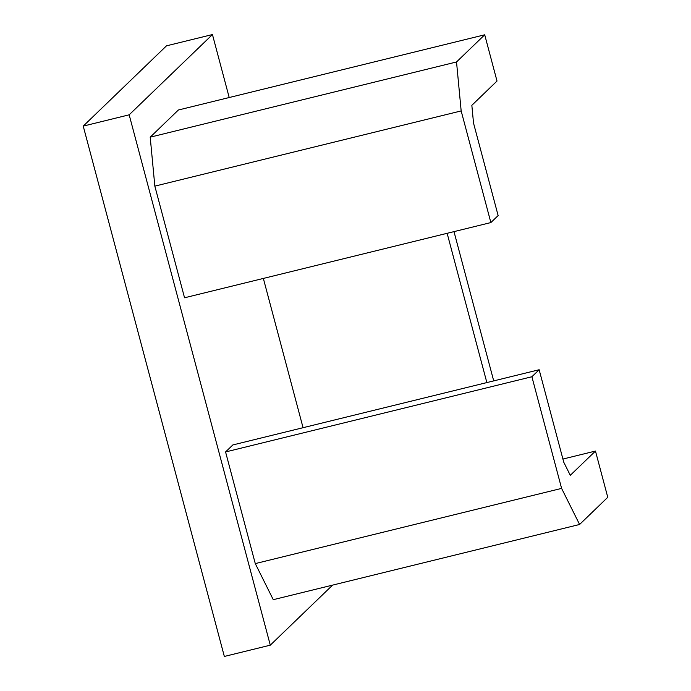 <?xml version="1.0" encoding="UTF-8"?>
<svg xmlns="http://www.w3.org/2000/svg" width="691" height="691" viewBox="0 0 691 691"><rect width="100%" height="100%" fill="white"/><g stroke="black" fill="none" stroke-linecap="round" stroke-linejoin="round"><path stroke-width="1.04" d="M263.349 278.43L303.064 427.703M229.205 97.526L212.448 34.55L129.174 114.818L270.293 645.169L332.587 585.122M150.206 137.172L178.382 110.007L484.711 34.792L497.01 81.046L471.841 105.317L473.525 123.076L498.133 215.566L490.869 222.571L184.549 297.778L154.844 186.129L150.206 137.172L456.526 61.965L484.711 34.792M595.469 451.059L570.291 475.322L563.761 462.227L539.153 369.737L232.832 444.944L225.568 451.949L255.281 563.597L273.265 599.684L579.594 524.478L607.769 497.304L595.469 451.059L562.915 459.049M212.448 34.55L166.496 45.831L83.231 126.108L129.174 114.818M270.293 645.169L224.342 656.45L83.231 126.108M447.137 233.308L486.861 382.581M453.996 231.623L493.711 380.896M490.869 222.571L461.165 110.923L154.844 186.129M461.165 110.923L456.526 61.965M539.153 369.737L531.897 376.742L225.568 451.949M531.897 376.742L561.602 488.39L255.281 563.597M561.602 488.39L579.594 524.478"/></g></svg>
